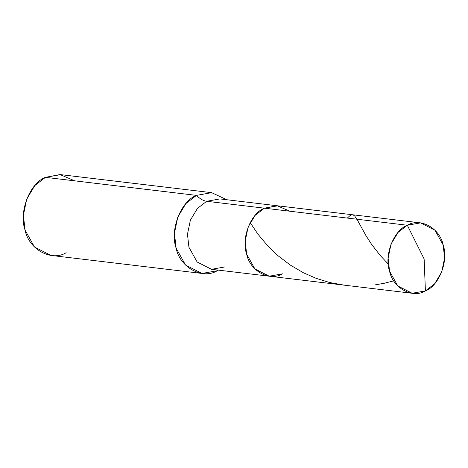 <?xml version="1.0" encoding="UTF-8"?>
<svg xmlns="http://www.w3.org/2000/svg" width="468" height="468" viewBox="0 0 468 468"><rect width="100%" height="100%" fill="white"/><g stroke="black" fill="none" stroke-linecap="round" stroke-linejoin="round"><path stroke-width="0.7" d="M289.961 211.232L277.132 205.756L264.402 208.178L407.318 225.243L424.143 259.003L425.406 290.909C412.554 298.865 392.845 288.025 389.569 271.194C383.9 255.54 393.658 230.268 407.318 225.243L398.092 232.38L391.026 244.138L388.124 258.19L389.569 271.194L397.8 285.971L412.162 293.272L425.406 290.909C439.066 285.884 448.824 260.612 443.155 244.957C439.873 228.127 420.17 217.287 407.318 225.243L424.143 259.003L425.406 290.909L434.632 283.772L441.698 272.013L444.6 257.962L443.155 244.957L434.924 230.174L420.562 222.879L407.318 225.243L264.402 208.178L255.171 215.315L248.104 227.074L245.203 241.125L246.654 254.13L254.884 268.907L269.24 276.208L254.884 268.907L246.654 254.13L245.203 241.125L248.104 227.074L255.171 215.315L264.402 208.178L277.647 205.815L264.402 208.178C250.743 213.203 240.979 238.475 246.654 254.13C249.93 270.96 269.638 281.8 282.485 273.844C269.638 281.8 249.93 270.96 246.654 254.13C240.979 238.475 250.743 213.203 264.402 208.178L206.669 201.287L197.443 208.418L190.377 220.176L187.475 234.228L188.926 247.239L197.151 262.016L211.513 269.316L197.151 262.016L188.926 247.239L187.475 234.228L190.377 220.176L197.443 208.418L206.669 201.287L264.402 208.178L277.132 205.756L289.961 211.232M224.757 266.947L211.513 269.316L269.24 276.208L282.485 273.844M217.234 270.738C202.486 279.87 179.87 267.427 176.114 248.116C169.603 230.145 180.8 201.146 196.478 195.384C199.941 198.871 203.34 200.836 206.669 201.287L219.919 198.918L206.669 201.287C203.34 200.836 199.941 198.871 196.478 195.384L185.89 203.568L177.776 217.064L174.453 233.187L176.114 248.116L185.556 265.075L202.03 273.452L217.234 270.738L218.392 270.135L217.234 270.738L217.667 270.048L217.234 270.738M202.03 273.452L50.983 255.417L34.503 247.04L25.061 230.081L23.4 215.151L26.729 199.029L34.837 185.533L45.425 177.349L196.478 195.384L211.676 192.67L226.799 199.742L211.688 192.67L196.478 195.384L45.425 177.349C29.753 183.111 18.55 212.109 25.061 230.081C28.823 249.391 51.433 261.834 66.181 252.702M211.676 192.67L60.629 174.634L45.425 177.349L60.039 174.57L74.763 180.853M393.763 280.835L384.462 283.228L375.02 284.889M344.208 285.158L329.612 282.502L316.122 278.337L303.381 272.745L290.148 264.97L277.98 255.698L267.936 246.092L257.909 234.129L250.152 222.587M388.276 264.057L380.174 255.434L371.598 244.354L365.871 235.474L357.213 219.708L354.779 216.099L353.194 214.911L351.538 214.865L349.537 216.017L347.344 218.082M269.24 276.208L412.162 293.272M219.919 198.918L420.562 222.879"/></g></svg>
